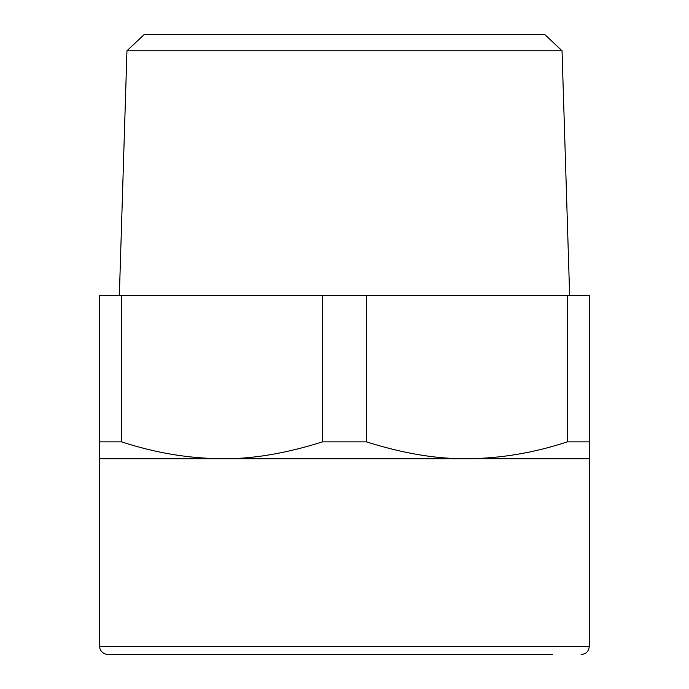 <?xml version="1.0" encoding="UTF-8"?>
<svg xmlns="http://www.w3.org/2000/svg" width="689" height="689" viewBox="0 0 689 689"><rect width="100%" height="100%" fill="white"/><g stroke="black" fill="none" stroke-linecap="round" stroke-linejoin="round"><path stroke-width="1.03" d="M322.598 295.547L366.402 295.547L366.402 441.856L322.598 441.856L322.598 295.547L99.724 295.547L99.724 646.394C99.311 647.634 100.637 653.766 107.88 654.55L552.561 654.55M121.626 295.547L121.626 441.856C154.913 452.837 188.407 458.469 222.108 458.728C252.346 459.072 285.84 453.448 322.598 441.856M99.724 458.728L466.892 458.728C500.584 458.469 534.087 452.837 567.374 441.856L567.374 295.547L366.402 295.547M567.374 441.856L589.276 441.856L589.276 458.728L461.888 458.685C433.148 458.478 401.317 452.871 366.402 441.856M99.724 646.394L589.276 646.394L589.276 295.547L567.374 295.547M121.626 441.856L99.724 441.856M126.957 50.762L144.311 34.45L544.689 34.45L562.043 50.762L126.957 50.762L119.352 295.547M344.5 654.55L244.75 654.55M426.646 34.45L173.154 34.45M562.043 50.762L569.648 295.547M589.276 646.394C588.794 651.346 586.072 654.068 581.12 654.55"/></g></svg>
